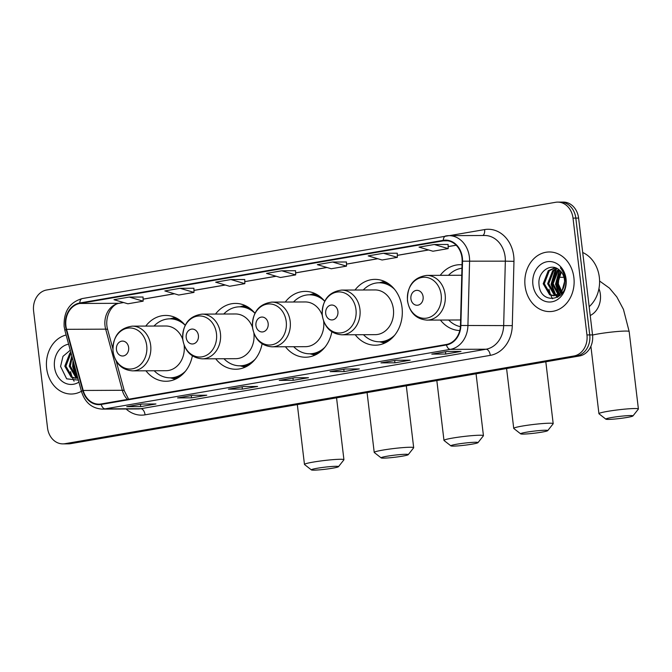 <?xml version="1.0" encoding="UTF-8"?>
<svg xmlns="http://www.w3.org/2000/svg" width="672" height="672" viewBox="0 0 672 672"><rect width="100%" height="100%" fill="white"/><g stroke="black" fill="none" stroke-linecap="round" stroke-linejoin="round"><path stroke-width="1.01" d="M440.42 320.057A32.92 27.224 -90.3 0 0 459.782 330.523M355.211 334.74A32.92 27.224 -90.3 0 0 375.236 345.206A32.92 27.224 -90.3 0 0 402.041 307.65A32.92 27.224 -90.3 0 0 374.942 279.376A32.92 27.224 -90.3 0 0 355.009 290.027M285.457 346.76A32.92 27.224 -90.3 0 0 305.483 357.227A32.92 27.224 -90.3 0 0 331.859 331.817M215.704 358.781A32.92 27.224 -90.3 0 0 235.729 369.247A32.92 27.224 -90.3 0 0 262.105 343.837M145.95 370.801A32.92 27.224 -90.3 0 0 165.976 381.268A32.92 27.224 -90.3 0 0 192.352 355.858M462.034 264.768A32.92 27.224 -90.3 0 0 460.152 264.692A32.92 27.224 -90.3 0 0 440.219 275.344M324.694 301.199A32.92 27.224 -90.3 0 0 305.197 291.396A32.92 27.224 -90.3 0 0 285.264 302.047M251.32 309.498A29.501 24.402 -90.3 0 0 241.038 306.81L239.644 306.818A29.501 24.402 -90.3 0 1 254.932 313.228A32.92 27.224 -90.3 0 0 235.444 303.416A32.92 27.224 -90.3 0 0 215.51 314.068M181.566 321.518A29.501 24.402 -90.3 0 0 171.284 318.83L169.89 318.839A29.501 24.402 -90.3 0 1 185.178 325.248A32.92 27.224 -90.3 0 0 165.69 315.437A32.92 27.224 -90.3 0 0 145.757 326.088M62.866 443.881L68.452 443.856A18.631 15.414 -90.3 0 0 70.568 443.671L579.482 355.975A18.631 15.414 -90.3 0 0 592.536 334.908L578.6 218.089A18.631 15.414 -90.3 0 0 563.27 202.079L560.473 202.096A18.631 15.414 -90.3 0 1 575.812 218.098A18.631 15.414 -90.3 0 0 560.473 202.096L557.684 202.104A18.631 15.414 -90.3 0 0 555.568 202.297L46.654 289.985A18.631 15.414 -90.3 0 0 33.6 311.06L47.527 427.879A18.631 15.414 -90.3 0 0 62.866 443.881A18.631 15.414 -90.3 0 0 64.982 443.696L573.896 356A18.631 15.414 -90.3 0 0 586.95 334.933L573.014 218.106A18.631 15.414 -90.3 0 0 557.684 202.104M65.654 443.873A18.631 15.414 -90.3 0 0 67.771 443.688L576.685 355.992A18.631 15.414 -90.3 0 0 589.739 334.916L575.812 218.098L589.739 334.916A18.631 15.414 -90.3 0 1 576.685 355.992L67.771 443.688A18.631 15.414 -90.3 0 1 65.654 443.873M46.662 368.416A29.812 24.654 -90.3 0 0 71.198 394.027A29.812 24.654 -90.3 0 0 81.421 391.289A29.812 24.654 -90.3 0 1 71.198 394.027A29.812 24.654 -90.3 0 1 46.662 368.416A29.812 24.654 -90.3 0 1 66.125 335A29.812 24.654 -90.3 0 0 46.662 368.416M525.076 285.978A29.812 24.654 -90.3 0 0 549.612 311.59A29.812 24.654 -90.3 0 0 573.88 277.57A29.812 24.654 -90.3 0 0 549.343 251.966A29.812 24.654 -90.3 0 0 525.076 285.978A29.812 24.654 -90.3 0 0 549.612 311.59A29.812 24.654 -90.3 0 0 573.88 277.57A29.812 24.654 -90.3 0 0 549.343 251.966A29.812 24.654 -90.3 0 0 525.076 285.978M65.923 325.945A19.874 16.439 89.7 0 1 79.842 303.467L443.352 240.828A19.874 16.439 89.7 0 1 445.612 240.635A19.874 16.439 89.7 0 1 462.134 261.164L460.463 325.45A19.874 16.439 89.7 0 1 446.384 344.476L101.161 403.956A19.874 16.439 89.7 0 1 98.902 404.158A19.874 16.439 89.7 0 1 83.202 390.457L66.578 329.322A19.874 16.439 89.7 0 1 65.923 325.945M65.52 326.021A20.37 16.85 -90.3 0 0 66.184 329.473L82.807 390.617A20.37 16.85 -90.3 0 0 101.22 404.452L446.443 344.963A20.37 16.85 -90.3 0 0 460.874 325.466L462.538 261.181A20.37 16.85 -90.3 0 0 443.293 240.341L79.783 302.98A20.37 16.85 -90.3 0 0 65.52 326.021M448.106 244.465L434.28 244.499L419.026 247.128L432.936 251.236L448.182 248.606L448.106 244.44M346.424 261.988L332.598 262.021L317.344 264.65L331.254 268.758L346.5 266.129L346.424 261.962M143.06 297.024L129.234 297.066L113.988 299.695L127.89 303.794L143.144 301.165L143.06 296.999M244.742 279.502L230.916 279.544L215.67 282.173L229.572 286.272L244.826 283.651L244.742 279.485M396.194 360.242L410.164 360.184L394.909 362.813L380.948 362.872L396.194 360.242M447.04 351.481L461 351.422L445.746 354.052L431.785 354.11L447.04 351.481M243.676 386.526L257.636 386.467L242.39 389.088L228.421 389.155L243.676 386.526M192.839 395.287L206.8 395.22L191.545 397.849L177.584 397.916L192.839 395.287M141.994 404.048L155.954 403.981L140.708 406.61L126.739 406.678L141.994 404.048M345.358 369.004L359.318 368.945L344.064 371.574L330.103 371.633L345.358 369.004M294.512 377.765L308.482 377.706L293.227 380.327L279.266 380.394L294.512 377.765M383.443 253.26L368.189 255.889L382.091 259.997L397.345 257.368L397.261 253.201L383.443 253.26L397.345 257.368M180.079 288.305L164.825 290.934L178.727 295.033L193.981 292.404L193.906 288.246L180.079 288.305L193.981 292.404M281.761 270.782L266.507 273.412L280.409 277.511L295.663 274.89L295.579 270.724L281.761 270.782L295.663 274.89M293.227 380.327L292.958 378.059M279.737 380.318A4.964 2.764 -99.8 0 1 279.518 380.369A4.964 2.764 -99.8 0 1 279.266 380.394M344.064 371.574L343.795 369.298M330.582 371.557A4.964 2.764 -99.8 0 1 330.364 371.608A4.964 2.764 -99.8 0 1 330.103 371.633M140.708 406.61L140.431 404.334M127.218 406.594A4.964 2.764 -99.8 0 1 127 406.652A4.964 2.764 -99.8 0 1 126.739 406.678M191.545 397.849L191.276 395.573M178.055 397.841A4.964 2.764 -99.8 0 1 177.836 397.891A4.964 2.764 -99.8 0 1 177.584 397.916M242.39 389.088L242.113 386.812M228.9 389.08A4.964 2.764 -99.8 0 1 228.682 389.13A4.964 2.764 -99.8 0 1 228.421 389.155M445.746 354.052L445.477 351.775M432.264 354.035A4.964 2.764 -99.8 0 1 432.046 354.085A4.964 2.764 -99.8 0 1 431.785 354.11M394.909 362.813L394.64 360.536M381.419 362.796A4.964 2.764 -99.8 0 1 381.2 362.846A4.964 2.764 -99.8 0 1 380.948 362.872M230.916 279.544L244.826 283.651M129.234 297.066L143.144 301.165M332.598 262.021L346.5 266.129M434.28 244.499L448.182 248.606M76.877 374.564L73.66 366.131L73.727 362.981M75.97 371.221L74.878 367.206M77.549 377.924L75.667 377.202L69.224 366.148L71.82 355.975M77.708 377.614L76.776 377.194L70.333 366.148L72.173 357.26M77.776 377.857L75.331 378.235L71.232 377.219L64.789 366.173L69.838 353.144L70.837 352.346M77.843 378.101L75.331 378.235M75.886 378.21L72.341 377.21L65.898 366.164L71.03 353.06M68.62 344.182A20.244 16.741 -90.3 0 0 54.499 367.072A20.244 16.741 -90.3 0 0 78.926 382.108M70.258 350.221L62.983 356.345L60.572 366.442L66.662 378.832L78.389 380.117M70.602 371.633A31.055 25.687 -90.3 0 0 71.753 375.883M72.45 377.74A31.055 25.687 -90.3 0 0 74.088 381.192M77.356 377.471L73.206 366.719L73.374 361.687M78.028 378.798L77.406 378.168M76.44 377.009L72.652 366.719L73.038 360.452M332.615 468.191A13.667 1.058 173.2 0 0 338.47 466.696A13.667 1.058 173.2 0 0 331.657 466.502A13.667 1.058 173.2 0 0 317.251 468.258A13.667 1.058 173.2 0 0 311.413 469.921A13.667 1.058 173.2 0 0 332.615 468.191M311.413 469.921L304.534 464.537A19.874 1.537 -6.8 0 1 304.466 464.428A19.874 1.537 -6.8 0 1 313.026 462.126A19.874 1.537 -6.8 0 1 333.312 459.623A19.874 1.537 -6.8 0 1 343.93 459.724A19.874 1.537 -6.8 0 1 343.888 459.85L338.47 466.696M128.646 347.491A7.451 6.166 -90.3 0 0 121.666 341.166A7.451 6.166 -90.3 0 0 116.449 349.6A7.451 6.166 -90.3 0 0 123.43 355.925A7.451 6.166 -90.3 0 0 128.646 347.491M182.708 339.251A22.361 18.488 -90.3 0 0 165.732 325.996L132.275 326.147C119.12 328.037 112.694 336.496 112.988 351.515C115.198 363.468 121.691 369.919 132.468 370.86A22.361 18.488 -90.3 0 0 150.671 345.349A22.361 18.488 -90.3 0 0 132.275 326.147M169.89 318.839A29.501 24.402 -90.3 0 0 154.006 326.046M154.199 370.759A29.501 24.402 -90.3 0 0 170.15 377.832L171.545 377.832A29.501 24.402 -90.3 0 0 181.801 375.043M170.15 377.832A29.501 24.402 -90.3 0 0 185.438 371.23M132.468 370.86L165.934 370.709A22.361 18.488 -90.3 0 0 184.145 345.316M402.36 456.17A13.667 1.058 173.2 0 0 408.223 454.675A13.667 1.058 173.2 0 0 401.411 454.482A13.667 1.058 173.2 0 0 387.005 456.238A13.667 1.058 173.2 0 0 381.167 457.901A13.667 1.058 173.2 0 0 402.36 456.17M381.167 457.901L374.287 452.516A19.874 1.537 -6.8 0 1 374.22 452.407A19.874 1.537 -6.8 0 1 382.78 450.106A19.874 1.537 -6.8 0 1 403.066 447.602A19.874 1.537 -6.8 0 1 413.683 447.703A19.874 1.537 -6.8 0 1 413.641 447.829L408.223 454.675M198.4 335.471A7.451 6.166 -90.3 0 0 191.419 329.146A7.451 6.166 -90.3 0 0 186.203 337.579A7.451 6.166 -90.3 0 0 193.183 343.904A7.451 6.166 -90.3 0 0 198.4 335.471M252.462 327.23A22.361 18.488 -90.3 0 0 235.486 313.975L202.028 314.126C188.874 316.016 182.448 324.475 182.742 339.494C184.951 351.456 191.444 357.899 202.222 358.84A22.361 18.488 -90.3 0 0 220.424 333.329A22.361 18.488 -90.3 0 0 202.028 314.126M239.644 306.818A29.501 24.402 -90.3 0 0 223.759 314.026M223.952 358.747A29.501 24.402 -90.3 0 0 239.904 365.812L241.298 365.812A29.501 24.402 -90.3 0 0 251.555 363.031M239.904 365.812A29.501 24.402 -90.3 0 0 255.192 359.218M202.222 358.84L235.687 358.688A22.361 18.488 -90.3 0 0 253.898 333.295M472.114 444.15A13.667 1.058 173.2 0 0 477.977 442.655A13.667 1.058 173.2 0 0 471.164 442.462A13.667 1.058 173.2 0 0 456.758 444.217A13.667 1.058 173.2 0 0 450.92 445.88A13.667 1.058 173.2 0 0 472.114 444.15M450.92 445.88L444.041 440.504A19.874 1.537 -6.8 0 1 443.974 440.387A19.874 1.537 -6.8 0 1 452.533 438.085A19.874 1.537 -6.8 0 1 472.819 435.582A19.874 1.537 -6.8 0 1 483.437 435.683A19.874 1.537 -6.8 0 1 483.395 435.809L477.977 442.655M268.153 323.45A7.451 6.166 -90.3 0 0 261.173 317.125A7.451 6.166 -90.3 0 0 255.948 325.559A7.451 6.166 -90.3 0 0 262.928 331.884A7.451 6.166 -90.3 0 0 268.153 323.45M322.216 315.21A22.361 18.488 -90.3 0 0 305.239 301.955L271.782 302.106C258.628 303.996 252.202 312.455 252.487 327.474C254.705 339.436 261.198 345.878 271.975 346.819A22.361 18.488 -90.3 0 0 290.178 321.308A22.361 18.488 -90.3 0 0 271.782 302.106M324.685 301.207A29.501 24.402 -90.3 0 0 309.397 294.798A29.501 24.402 -90.3 0 0 293.513 302.005M321.065 297.478A29.501 24.402 -90.3 0 0 310.792 294.79L309.397 294.798M293.706 346.727A29.501 24.402 -90.3 0 0 309.658 353.8L311.052 353.791A29.501 24.402 -90.3 0 0 321.308 351.011M309.658 353.8A29.501 24.402 -90.3 0 0 324.946 347.197M271.975 346.819L305.441 346.676A22.361 18.488 -90.3 0 0 323.652 321.275M541.867 432.13A13.667 1.058 173.2 0 0 547.73 430.634A13.667 1.058 173.2 0 0 540.918 430.441A13.667 1.058 173.2 0 0 526.512 432.197A13.667 1.058 173.2 0 0 520.674 433.86A13.667 1.058 173.2 0 0 541.867 432.13M520.674 433.86L513.794 428.484A19.874 1.537 -6.8 0 1 513.727 428.366A19.874 1.537 -6.8 0 1 522.287 426.065A19.874 1.537 -6.8 0 1 542.573 423.562A19.874 1.537 -6.8 0 1 553.19 423.662A19.874 1.537 -6.8 0 1 553.148 423.788L547.73 430.634M337.907 311.438A7.451 6.166 -90.3 0 0 330.926 305.105A7.451 6.166 -90.3 0 0 325.702 313.538A7.451 6.166 -90.3 0 0 332.682 319.864A7.451 6.166 -90.3 0 0 337.907 311.438M341.729 334.799L375.194 334.656A22.361 18.488 -90.3 0 0 393.397 309.145A22.361 18.488 -90.3 0 0 374.993 289.934L341.527 290.086C328.381 291.984 321.955 300.434 322.241 315.454C324.458 327.415 330.952 333.858 341.729 334.799A22.361 18.488 -90.3 0 0 359.932 309.288A22.361 18.488 -90.3 0 0 341.527 290.086M394.489 289.246A29.501 24.402 -90.3 0 0 379.151 282.778A29.501 24.402 -90.3 0 0 363.266 289.985M390.818 285.466A29.501 24.402 -90.3 0 0 380.545 282.769L379.151 282.778M363.46 334.706A29.501 24.402 -90.3 0 0 379.411 341.779L380.806 341.771A29.501 24.402 -90.3 0 0 391.062 338.99M379.411 341.779A29.501 24.402 -90.3 0 0 394.699 335.177M627.077 417.446A13.667 1.058 173.2 0 0 632.932 415.951A13.667 1.058 173.2 0 0 626.128 415.758A13.667 1.058 173.2 0 0 611.722 417.514A13.667 1.058 173.2 0 0 605.884 419.177A13.667 1.058 173.2 0 0 627.077 417.446M605.884 419.177L599.004 413.801A19.874 1.537 -6.8 0 1 598.928 413.683A19.874 1.537 -6.8 0 1 607.496 411.382A19.874 1.537 -6.8 0 1 627.782 408.878A19.874 1.537 -6.8 0 1 638.4 408.979A19.874 1.537 -6.8 0 1 638.358 409.105L632.932 415.951M423.116 296.755A7.451 6.166 -90.3 0 0 416.136 290.422A7.451 6.166 -90.3 0 0 410.911 298.855A7.451 6.166 -90.3 0 0 417.892 305.18A7.451 6.166 -90.3 0 0 423.116 296.755M461.765 275.327A22.361 18.488 -90.3 0 0 460.202 275.251L426.737 275.402C413.591 277.301 407.156 285.751 407.45 300.77C409.668 312.732 416.161 319.175 426.938 320.116A22.361 18.488 -90.3 0 0 445.141 294.605A22.361 18.488 -90.3 0 0 426.737 275.402M461.95 268.246A29.501 24.402 -90.3 0 0 448.476 275.31M448.669 320.023A29.501 24.402 -90.3 0 0 460.404 326.668M426.938 320.116L460.396 319.973A22.361 18.488 -90.3 0 0 460.606 319.964M589.168 306.684A31.055 25.687 -90.3 0 0 599.332 277.292A31.055 25.687 -90.3 0 0 582.708 252.512M561.574 293.866L560.927 293.345M560.372 292.824L556.5 283.676L560.776 271.387M562.002 293.311L561.481 292.816M560.927 292.219L557.609 283.668L561.313 272.017M560.137 295.403L558.718 294.848M558.163 294.554L552.065 283.693L557.113 270.665L558.65 269.497M560.44 295.117L559.272 294.546M558.718 294.21L553.174 283.693L558.222 270.665L559.171 269.9M559.944 295.579L556.508 295.613M555.954 295.487L554.072 294.764L547.63 283.71L552.678 270.69L556.676 268.313M558.734 295.756L557.063 295.487M556.508 295.319L555.181 294.756L548.738 283.71L553.787 270.682L557.155 268.556M562.842 289.17A14.036 11.609 -90.3 0 0 564.463 279.779A14.036 11.609 -90.3 0 0 559.247 269.968C550.771 262.248 537.726 271.95 538.978 284.004C539.75 305.676 568.126 301.283 565.656 280.232L565.555 279.191C564.967 274.638 563.237 270.85 560.364 267.834C563.086 271.228 564.631 275.117 564.992 279.493L562.842 289.17L560.389 292.807L553.745 295.798L549.637 294.781L543.194 283.735L548.251 270.707L555.173 267.733M565.068 279.779L561.498 292.799L553.745 295.798M554.299 295.772L550.746 294.773L544.303 283.727L549.352 270.698L555.433 267.817M562.783 293.471L558.356 283.979L559.054 275.587M532.904 284.634A20.244 16.741 -90.3 0 0 551.872 301.82A20.244 16.741 -90.3 0 0 566.051 278.922A20.244 16.741 -90.3 0 0 547.092 261.736A20.244 16.741 -90.3 0 0 532.904 284.634M549.007 289.195A31.055 25.687 -90.3 0 0 550.166 293.446M550.855 295.302A31.055 25.687 -90.3 0 0 552.493 298.754M557.852 297.125L556.307 295.655M555.769 295.033L551.62 284.281L556.424 268.892M560.196 295.016L559.658 294.311M559.289 293.79L556.055 284.264L559.709 270.346M557.525 297.31L555.82 295.73M554.845 294.571L551.065 284.29L555.383 269.48M558.919 294.067L555.5 284.264L559.364 270.06M70.568 443.671L64.982 443.696M578.6 218.089L573.014 218.106M592.536 334.908L586.95 334.933M579.482 355.975L573.896 356M79.842 303.467L118.944 303.299A19.874 16.439 -90.3 0 0 105.017 325.777A19.874 16.439 -90.3 0 0 105.672 329.154L122.296 390.289A19.874 16.439 -90.3 0 0 127.462 399.428M449.392 235.645L484.621 229.58A6.208 3.461 -99.8 0 1 482.798 235.502M484.621 229.58A31.055 25.687 89.7 0 1 513.71 255.94A31.055 25.687 89.7 0 1 513.962 261.341L512.291 325.634A31.055 25.687 89.7 0 1 490.291 355.354L145.068 414.834A31.055 25.687 89.7 0 1 126.101 409.004M462.538 261.181L505.336 261.156A24.839 20.546 -90.3 0 0 505.134 256.83A24.839 20.546 -90.3 0 0 484.688 235.494L448.946 235.654A24.839 20.546 89.7 0 1 469.585 261.316L467.922 325.601A24.839 20.546 89.7 0 1 450.316 349.373L105.101 408.862A6.208 3.461 -99.8 0 1 101.22 404.452M82.614 298.536A6.208 3.461 80.2 0 0 82.286 298.561C69.577 302.249 63.521 311.556 64.126 326.491L64.915 330.548A6.208 1.075 -15.2 0 1 66.184 329.473M446.443 344.963A6.208 3.461 80.2 0 0 450.316 349.373L486.066 349.222A24.839 20.546 -90.3 0 0 503.672 325.441L505.336 261.156L513.962 261.341M460.874 325.466L512.291 325.634M64.915 330.548L81.53 391.692A6.208 1.075 -15.2 0 1 82.807 390.617M145.068 414.834A6.208 3.461 -99.8 0 0 140.843 408.702L105.101 408.862A24.839 20.546 89.7 0 1 102.278 409.114L138.02 408.954A24.839 20.546 -90.3 0 0 140.843 408.702L486.066 349.222A6.208 3.461 -99.8 0 1 490.291 355.354M446.124 235.897A24.839 20.546 89.7 0 1 448.946 235.654L82.286 298.561A6.208 3.461 80.2 0 0 79.783 302.98M443.293 240.341A6.208 3.461 -99.8 0 1 445.796 235.931M443.352 240.828L447.871 240.811M456.154 245.188L448.148 246.574M428.568 249.942L397.303 255.335M377.731 258.703L346.466 264.096M326.886 267.464L295.621 272.849M276.049 276.226L244.784 281.61M225.204 284.987L193.939 290.371M174.367 293.748L143.102 299.132M123.522 302.509L118.944 303.299A11.18 6.224 -99.8 0 0 119.524 303.248C111.77 303.769 104.026 317.268 107.68 329.692A11.18 1.932 164.8 0 0 105.672 329.154L66.578 329.322M83.202 390.457L122.296 390.289A11.18 1.932 164.8 0 1 124.303 390.827L128.629 399.227M146.714 345.618A20.538 16.985 -90.3 0 0 127.478 328.18A20.538 16.985 -90.3 0 0 113.089 351.406A20.538 16.985 -90.3 0 0 132.325 368.844A20.538 16.985 -90.3 0 0 146.714 345.618M170.68 377.832A29.778 24.629 -90.3 0 0 178.332 377.622M178.072 318.982A29.778 24.629 -90.3 0 0 170.419 318.83M216.468 333.598A20.538 16.985 -90.3 0 0 197.232 316.159A20.538 16.985 -90.3 0 0 182.843 339.394A20.538 16.985 -90.3 0 0 202.079 356.824A20.538 16.985 -90.3 0 0 216.468 333.598M240.433 365.812A29.778 24.629 -90.3 0 0 248.086 365.602M247.825 306.961A29.778 24.629 -90.3 0 0 240.173 306.81M286.222 321.577A20.538 16.985 -90.3 0 0 266.986 304.139A20.538 16.985 -90.3 0 0 252.596 327.373A20.538 16.985 -90.3 0 0 271.832 344.803A20.538 16.985 -90.3 0 0 286.222 321.577M310.187 353.791A29.778 24.629 -90.3 0 0 317.839 353.581M317.579 294.941A29.778 24.629 -90.3 0 0 309.926 294.798M355.975 309.557A20.538 16.985 -90.3 0 0 336.739 292.118A20.538 16.985 -90.3 0 0 322.35 315.353A20.538 16.985 -90.3 0 0 341.586 332.791A20.538 16.985 -90.3 0 0 355.975 309.557M379.94 341.771A29.778 24.629 -90.3 0 0 387.593 341.561M387.332 282.92A29.778 24.629 -90.3 0 0 379.68 282.778M599.592 281.03L609.437 288.112L616.812 296.915L623.44 309.347L629.16 331.514A19.874 1.537 173.2 0 0 618.542 331.414A19.874 1.537 173.2 0 0 598.256 333.917A19.874 1.537 173.2 0 0 592.553 335.059M598.954 288.624A19.874 16.439 89.7 0 1 600.356 294.26A19.874 16.439 89.7 0 1 590.218 315.512M441.185 294.874A20.538 16.985 -90.3 0 0 421.949 277.435A20.538 16.985 -90.3 0 0 407.56 300.67A20.538 16.985 -90.3 0 0 426.796 318.108A20.538 16.985 -90.3 0 0 441.185 294.874M81.53 391.692C85.075 402.662 91.988 408.467 102.278 409.114M107.68 329.692L112.804 348.541M116.231 361.15L124.303 390.827M456.196 245.23L448.148 246.624M428.677 249.976L397.303 255.377M377.832 258.737L346.466 264.138M326.995 267.498L295.621 272.899M276.15 276.259L244.784 281.66M225.313 285.02L193.948 290.422M174.468 293.782L143.102 299.183M123.631 302.543L119.524 303.248M294.647 377.765L279.518 380.369M243.802 386.526L228.682 389.13M192.965 395.287L177.836 397.891M142.128 404.048L127 406.652M345.484 369.004L330.364 371.608M396.329 360.242L381.2 362.846M447.166 351.481L432.046 354.085M336.554 397.841L343.93 459.724M297.326 404.594L304.466 464.428M170.327 377.832L175.451 379.168M170.066 318.83L175.174 317.453M406.308 385.82L413.683 447.703M367.08 392.582L374.22 452.407M240.08 365.812L245.204 367.147M239.82 306.818L244.927 305.441M476.062 373.8L483.437 435.683M436.834 380.562L443.974 440.387M309.834 353.791L314.958 355.127M309.574 294.798L314.681 293.42M545.815 361.78L553.19 423.662M506.587 368.542L513.727 428.366M379.588 341.779L384.712 343.106M379.327 282.778L384.434 281.4M629.16 331.514L638.4 408.979M558.608 277.301L563.968 277.284M590.898 346.29L598.928 413.683M559.289 295.772L558.18 295.772"/></g></svg>
